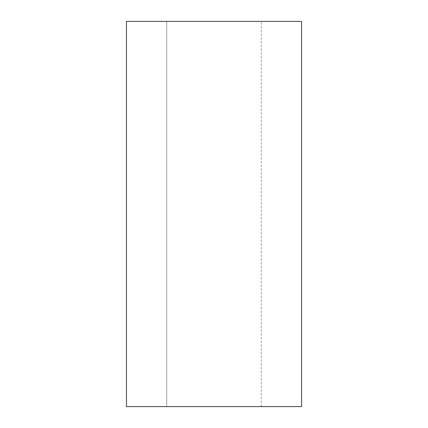 <?xml version="1.0" encoding="UTF-8"?>
<svg xmlns="http://www.w3.org/2000/svg" width="428" height="428" viewBox="0 0 428 428"><rect width="100%" height="100%" fill="white"/><g stroke="black" fill="none" stroke-linecap="round" stroke-linejoin="round"><path stroke-width="0.32" stroke-dasharray="2.14 1.6" d="M166.727 406.6L261.273 406.6L166.727 406.6L166.727 21.4L261.273 21.4L166.727 21.4L166.727 406.6L261.273 406.6L166.727 406.6M301.547 406.6L126.453 406.6L301.547 406.6M126.453 21.4L301.547 21.4L126.453 21.4M166.727 21.4L261.273 21.4L166.727 21.4M261.273 406.6L261.273 21.4"/><path stroke-width="0.64" d="M126.453 406.6L301.547 406.6L126.453 406.6L126.453 21.4L126.453 406.6M301.547 21.4L126.453 21.4L301.547 21.4L301.547 406.6"/></g></svg>
